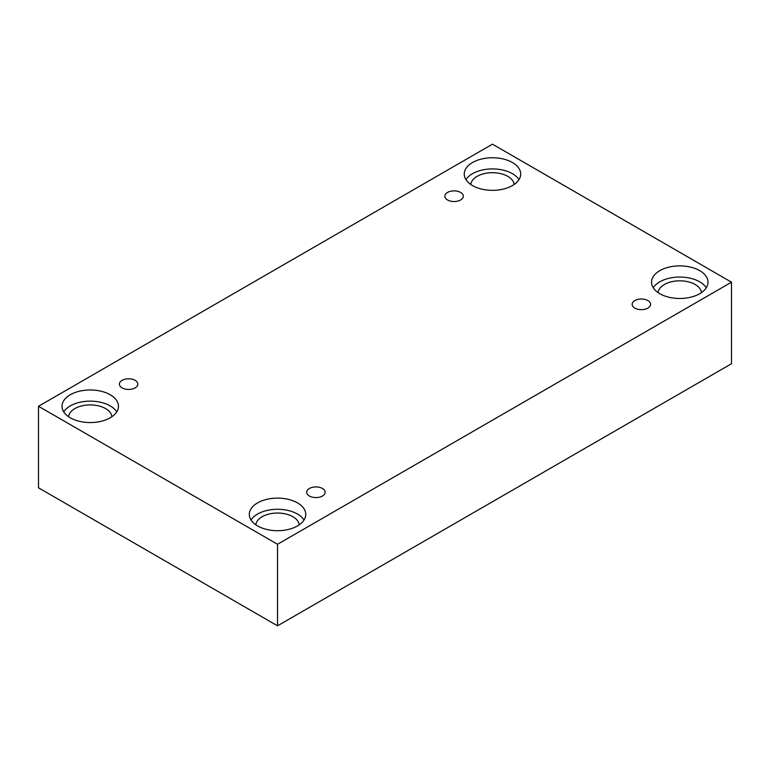 <?xml version="1.0" encoding="UTF-8"?>
<svg xmlns="http://www.w3.org/2000/svg" width="770" height="770" viewBox="0 0 770 770"><rect width="100%" height="100%" fill="white"/><g stroke="black" fill="none" stroke-linecap="round" stroke-linejoin="round"><path stroke-width="1.16" d="M277.537 625.827L731.5 363.729L731.5 282.186L492.463 144.173L38.5 406.271L38.5 487.814L277.537 625.827L277.537 544.274L731.5 282.186M447.562 192.442A9.23 5.323 180 0 1 457.621 191.287A9.23 5.323 180 0 1 463.309 196.206A9.23 5.323 180 0 1 454.088 201.538A9.23 5.323 180 0 1 444.858 196.206A9.23 5.323 180 0 1 447.562 192.442M38.5 406.271L277.537 544.274M122.093 380.342A9.23 5.323 180 0 1 132.151 379.186A9.23 5.323 180 0 1 137.849 384.115A9.23 5.323 180 0 1 128.619 389.437A9.23 5.323 180 0 1 119.389 384.115A9.23 5.323 180 0 1 122.093 380.342M309.386 488.478A9.23 5.323 180 0 1 319.444 487.323A9.23 5.323 180 0 1 325.142 492.251A9.23 5.323 180 0 1 315.912 497.574A9.23 5.323 180 0 1 306.691 492.251A9.23 5.323 180 0 1 309.386 488.478M634.855 300.57A9.23 5.323 180 0 1 644.913 299.424A9.23 5.323 180 0 1 650.612 304.342A9.23 5.323 180 0 1 641.381 309.665A9.23 5.323 180 0 1 632.151 304.342A9.23 5.323 180 0 1 634.855 300.57M70.282 394.75A28.221 16.295 180 0 1 101.034 391.218A28.221 16.295 180 0 1 118.465 406.271A28.221 16.295 180 0 1 90.234 422.566A28.221 16.295 180 0 1 62.014 406.271A28.221 16.295 180 0 1 70.282 394.75M472.511 162.528A28.221 16.295 180 0 1 503.262 158.995A28.221 16.295 180 0 1 520.693 174.049A28.221 16.295 180 0 1 492.463 190.344A28.221 16.295 180 0 1 464.243 174.049A28.221 16.295 180 0 1 472.511 162.528M659.803 270.665A28.221 16.295 180 0 1 690.565 267.123A28.221 16.295 180 0 1 707.986 282.186A28.221 16.295 180 0 1 679.766 298.481A28.221 16.295 180 0 1 651.535 282.186A28.221 16.295 180 0 1 659.803 270.665M257.575 502.887A28.221 16.295 180 0 1 288.336 499.355A28.221 16.295 180 0 1 305.757 514.408A28.221 16.295 180 0 1 277.537 530.703A28.221 16.295 180 0 1 249.307 514.408A28.221 16.295 180 0 1 257.575 502.887M255.861 524.842A21.714 12.532 180 0 1 269.818 513.86A21.714 12.532 180 0 1 292.889 516.709A21.714 12.532 180 0 1 299.212 524.842M304.054 519.991A28.221 16.295 0 0 0 257.575 514.052A28.221 16.295 0 0 0 251.02 519.991M658.09 292.619A21.714 12.532 180 0 1 672.046 281.637A21.714 12.532 180 0 1 695.118 284.486A21.714 12.532 180 0 1 701.441 292.619M706.283 287.768A28.221 16.295 0 0 0 659.803 281.83A28.221 16.295 0 0 0 653.249 287.768M470.788 184.482A21.714 12.532 180 0 1 484.744 173.5A21.714 12.532 180 0 1 507.815 176.349A21.714 12.532 180 0 1 514.139 184.482M518.98 179.631A28.221 16.295 0 0 0 472.511 173.693A28.221 16.295 0 0 0 465.946 179.631M68.559 416.714A21.714 12.532 180 0 1 82.515 405.723A21.714 12.532 180 0 1 105.586 408.581A21.714 12.532 180 0 1 111.91 416.714M116.751 411.854A28.221 16.295 0 0 0 70.282 405.915A28.221 16.295 0 0 0 63.718 411.854"/></g></svg>
